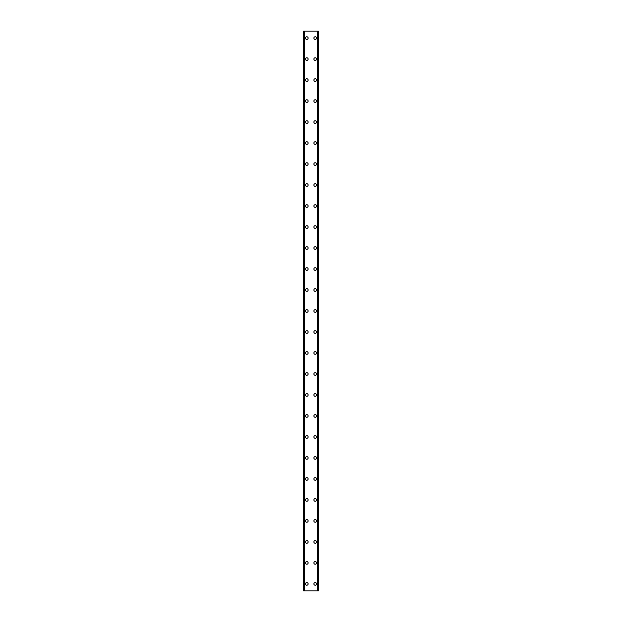 <?xml version="1.0" encoding="UTF-8"?>
<svg xmlns="http://www.w3.org/2000/svg" width="622" height="622" viewBox="0 0 622 622"><rect width="100%" height="100%" fill="white"/><g stroke="black" fill="none" stroke-linecap="round" stroke-linejoin="round"><path stroke-width="0.93" d="M305.488 583.903A1.314 1.314 0 0 1 306.802 582.589A1.314 1.314 0 0 1 308.115 583.903A1.314 1.314 0 0 1 306.802 585.216A1.314 1.314 0 0 1 305.488 583.903M305.488 562.91A1.314 1.314 0 0 1 306.802 561.596A1.314 1.314 0 0 1 308.115 562.91A1.314 1.314 0 0 1 306.802 564.224A1.314 1.314 0 0 1 305.488 562.91M305.488 541.918A1.314 1.314 0 0 1 306.802 540.604A1.314 1.314 0 0 1 308.115 541.918A1.314 1.314 0 0 1 306.802 543.231A1.314 1.314 0 0 1 305.488 541.918M305.488 520.925A1.314 1.314 0 0 1 306.802 519.611A1.314 1.314 0 0 1 308.115 520.925A1.314 1.314 0 0 1 306.802 522.239A1.314 1.314 0 0 1 305.488 520.925M305.488 499.933A1.314 1.314 0 0 1 306.802 498.619A1.314 1.314 0 0 1 308.115 499.933A1.314 1.314 0 0 1 306.802 501.246A1.314 1.314 0 0 1 305.488 499.933M305.488 478.94A1.314 1.314 0 0 1 306.802 477.626A1.314 1.314 0 0 1 308.115 478.94A1.314 1.314 0 0 1 306.802 480.254A1.314 1.314 0 0 1 305.488 478.94M305.488 457.947A1.314 1.314 0 0 1 306.802 456.634A1.314 1.314 0 0 1 308.115 457.947A1.314 1.314 0 0 1 306.802 459.261A1.314 1.314 0 0 1 305.488 457.947M305.488 436.955A1.314 1.314 0 0 1 306.802 435.641A1.314 1.314 0 0 1 308.115 436.955A1.314 1.314 0 0 1 306.802 438.269A1.314 1.314 0 0 1 305.488 436.955M305.488 415.962A1.314 1.314 0 0 1 306.802 414.649A1.314 1.314 0 0 1 308.115 415.962A1.314 1.314 0 0 1 306.802 417.276A1.314 1.314 0 0 1 305.488 415.962M305.488 394.97A1.314 1.314 0 0 1 306.802 393.656A1.314 1.314 0 0 1 308.115 394.97A1.314 1.314 0 0 1 306.802 396.284A1.314 1.314 0 0 1 305.488 394.97M305.488 373.977A1.314 1.314 0 0 1 306.802 372.664A1.314 1.314 0 0 1 308.115 373.977A1.314 1.314 0 0 1 306.802 375.291A1.314 1.314 0 0 1 305.488 373.977M305.488 352.985A1.314 1.314 0 0 1 306.802 351.671A1.314 1.314 0 0 1 308.115 352.985A1.314 1.314 0 0 1 306.802 354.299A1.314 1.314 0 0 1 305.488 352.985M305.488 331.993A1.314 1.314 0 0 1 306.802 330.679A1.314 1.314 0 0 1 308.115 331.993A1.314 1.314 0 0 1 306.802 333.306A1.314 1.314 0 0 1 305.488 331.993M305.488 311A1.314 1.314 0 0 1 306.802 309.686A1.314 1.314 0 0 1 308.115 311A1.314 1.314 0 0 1 306.802 312.314A1.314 1.314 0 0 1 305.488 311M305.488 290.007A1.314 1.314 0 0 1 306.802 288.694A1.314 1.314 0 0 1 308.115 290.007A1.314 1.314 0 0 1 306.802 291.321A1.314 1.314 0 0 1 305.488 290.007M305.488 269.015A1.314 1.314 0 0 1 306.802 267.701A1.314 1.314 0 0 1 308.115 269.015A1.314 1.314 0 0 1 306.802 270.329A1.314 1.314 0 0 1 305.488 269.015M305.488 248.022A1.314 1.314 0 0 1 306.802 246.709A1.314 1.314 0 0 1 308.115 248.022A1.314 1.314 0 0 1 306.802 249.336A1.314 1.314 0 0 1 305.488 248.022M305.488 227.03A1.314 1.314 0 0 1 306.802 225.716A1.314 1.314 0 0 1 308.115 227.03A1.314 1.314 0 0 1 306.802 228.344A1.314 1.314 0 0 1 305.488 227.03M305.488 206.037A1.314 1.314 0 0 1 306.802 204.724A1.314 1.314 0 0 1 308.115 206.037A1.314 1.314 0 0 1 306.802 207.351A1.314 1.314 0 0 1 305.488 206.037M305.488 185.045A1.314 1.314 0 0 1 306.802 183.731A1.314 1.314 0 0 1 308.115 185.045A1.314 1.314 0 0 1 306.802 186.359A1.314 1.314 0 0 1 305.488 185.045M305.488 164.052A1.314 1.314 0 0 1 306.802 162.739A1.314 1.314 0 0 1 308.115 164.052A1.314 1.314 0 0 1 306.802 165.366A1.314 1.314 0 0 1 305.488 164.052M305.488 143.06A1.314 1.314 0 0 1 306.802 141.746A1.314 1.314 0 0 1 308.115 143.06A1.314 1.314 0 0 1 306.802 144.374A1.314 1.314 0 0 1 305.488 143.06M305.488 122.067A1.314 1.314 0 0 1 306.802 120.754A1.314 1.314 0 0 1 308.115 122.067A1.314 1.314 0 0 1 306.802 123.381A1.314 1.314 0 0 1 305.488 122.067M305.488 101.075A1.314 1.314 0 0 1 306.802 99.761A1.314 1.314 0 0 1 308.115 101.075A1.314 1.314 0 0 1 306.802 102.389A1.314 1.314 0 0 1 305.488 101.075M305.488 80.082A1.314 1.314 0 0 1 306.802 78.769A1.314 1.314 0 0 1 308.115 80.082A1.314 1.314 0 0 1 306.802 81.396A1.314 1.314 0 0 1 305.488 80.082M305.488 59.09A1.314 1.314 0 0 1 306.802 57.776A1.314 1.314 0 0 1 308.115 59.09A1.314 1.314 0 0 1 306.802 60.404A1.314 1.314 0 0 1 305.488 59.09M305.488 38.097A1.314 1.314 0 0 1 306.802 36.784A1.314 1.314 0 0 1 308.115 38.097A1.314 1.314 0 0 1 306.802 39.411A1.314 1.314 0 0 1 305.488 38.097M313.885 583.903A1.314 1.314 0 0 1 315.198 582.589A1.314 1.314 0 0 1 316.512 583.903A1.314 1.314 0 0 1 315.198 585.216A1.314 1.314 0 0 1 313.885 583.903M313.885 562.91A1.314 1.314 0 0 1 315.198 561.596A1.314 1.314 0 0 1 316.512 562.91A1.314 1.314 0 0 1 315.198 564.224A1.314 1.314 0 0 1 313.885 562.91M313.885 541.918A1.314 1.314 0 0 1 315.198 540.604A1.314 1.314 0 0 1 316.512 541.918A1.314 1.314 0 0 1 315.198 543.231A1.314 1.314 0 0 1 313.885 541.918M313.885 520.925A1.314 1.314 0 0 1 315.198 519.611A1.314 1.314 0 0 1 316.512 520.925A1.314 1.314 0 0 1 315.198 522.239A1.314 1.314 0 0 1 313.885 520.925M313.885 499.933A1.314 1.314 0 0 1 315.198 498.619A1.314 1.314 0 0 1 316.512 499.933A1.314 1.314 0 0 1 315.198 501.246A1.314 1.314 0 0 1 313.885 499.933M313.885 478.94A1.314 1.314 0 0 1 315.198 477.626A1.314 1.314 0 0 1 316.512 478.94A1.314 1.314 0 0 1 315.198 480.254A1.314 1.314 0 0 1 313.885 478.94M313.885 457.947A1.314 1.314 0 0 1 315.198 456.634A1.314 1.314 0 0 1 316.512 457.947A1.314 1.314 0 0 1 315.198 459.261A1.314 1.314 0 0 1 313.885 457.947M313.885 436.955A1.314 1.314 0 0 1 315.198 435.641A1.314 1.314 0 0 1 316.512 436.955A1.314 1.314 0 0 1 315.198 438.269A1.314 1.314 0 0 1 313.885 436.955M313.885 415.962A1.314 1.314 0 0 1 315.198 414.649A1.314 1.314 0 0 1 316.512 415.962A1.314 1.314 0 0 1 315.198 417.276A1.314 1.314 0 0 1 313.885 415.962M313.885 394.97A1.314 1.314 0 0 1 315.198 393.656A1.314 1.314 0 0 1 316.512 394.97A1.314 1.314 0 0 1 315.198 396.284A1.314 1.314 0 0 1 313.885 394.97M313.885 373.977A1.314 1.314 0 0 1 315.198 372.664A1.314 1.314 0 0 1 316.512 373.977A1.314 1.314 0 0 1 315.198 375.291A1.314 1.314 0 0 1 313.885 373.977M313.885 352.985A1.314 1.314 0 0 1 315.198 351.671A1.314 1.314 0 0 1 316.512 352.985A1.314 1.314 0 0 1 315.198 354.299A1.314 1.314 0 0 1 313.885 352.985M313.885 331.993A1.314 1.314 0 0 1 315.198 330.679A1.314 1.314 0 0 1 316.512 331.993A1.314 1.314 0 0 1 315.198 333.306A1.314 1.314 0 0 1 313.885 331.993M313.885 311A1.314 1.314 0 0 1 315.198 309.686A1.314 1.314 0 0 1 316.512 311A1.314 1.314 0 0 1 315.198 312.314A1.314 1.314 0 0 1 313.885 311M313.885 290.007A1.314 1.314 0 0 1 315.198 288.694A1.314 1.314 0 0 1 316.512 290.007A1.314 1.314 0 0 1 315.198 291.321A1.314 1.314 0 0 1 313.885 290.007M313.885 269.015A1.314 1.314 0 0 1 315.198 267.701A1.314 1.314 0 0 1 316.512 269.015A1.314 1.314 0 0 1 315.198 270.329A1.314 1.314 0 0 1 313.885 269.015M313.885 248.022A1.314 1.314 0 0 1 315.198 246.709A1.314 1.314 0 0 1 316.512 248.022A1.314 1.314 0 0 1 315.198 249.336A1.314 1.314 0 0 1 313.885 248.022M313.885 227.03A1.314 1.314 0 0 1 315.198 225.716A1.314 1.314 0 0 1 316.512 227.03A1.314 1.314 0 0 1 315.198 228.344A1.314 1.314 0 0 1 313.885 227.03M313.885 206.037A1.314 1.314 0 0 1 315.198 204.724A1.314 1.314 0 0 1 316.512 206.037A1.314 1.314 0 0 1 315.198 207.351A1.314 1.314 0 0 1 313.885 206.037M313.885 185.045A1.314 1.314 0 0 1 315.198 183.731A1.314 1.314 0 0 1 316.512 185.045A1.314 1.314 0 0 1 315.198 186.359A1.314 1.314 0 0 1 313.885 185.045M313.885 164.052A1.314 1.314 0 0 1 315.198 162.739A1.314 1.314 0 0 1 316.512 164.052A1.314 1.314 0 0 1 315.198 165.366A1.314 1.314 0 0 1 313.885 164.052M313.885 143.06A1.314 1.314 0 0 1 315.198 141.746A1.314 1.314 0 0 1 316.512 143.06A1.314 1.314 0 0 1 315.198 144.374A1.314 1.314 0 0 1 313.885 143.06M313.885 122.067A1.314 1.314 0 0 1 315.198 120.754A1.314 1.314 0 0 1 316.512 122.067A1.314 1.314 0 0 1 315.198 123.381A1.314 1.314 0 0 1 313.885 122.067M313.885 101.075A1.314 1.314 0 0 1 315.198 99.761A1.314 1.314 0 0 1 316.512 101.075A1.314 1.314 0 0 1 315.198 102.389A1.314 1.314 0 0 1 313.885 101.075M313.885 80.082A1.314 1.314 0 0 1 315.198 78.769A1.314 1.314 0 0 1 316.512 80.082A1.314 1.314 0 0 1 315.198 81.396A1.314 1.314 0 0 1 313.885 80.082M313.885 59.09A1.314 1.314 0 0 1 315.198 57.776A1.314 1.314 0 0 1 316.512 59.09A1.314 1.314 0 0 1 315.198 60.404A1.314 1.314 0 0 1 313.885 59.09M313.885 38.097A1.314 1.314 0 0 1 315.198 36.784A1.314 1.314 0 0 1 316.512 38.097A1.314 1.314 0 0 1 315.198 39.411A1.314 1.314 0 0 1 313.885 38.097M318.277 31.1L303.653 31.1L303.653 590.9L318.347 590.9L318.347 31.1L318.277 590.9M304.15 31.1L304.15 590.9L304.15 31.1M318.347 31.1L318.347 590.9M317.85 590.9L317.85 31.1L317.85 590.9M303.653 590.9L303.653 31.1M303.723 31.1L303.723 590.9M304.352 31.1L304.352 590.9M317.648 31.1L317.648 590.9M304.181 31.1L304.181 590.9M317.819 31.1L317.819 590.9"/></g></svg>
